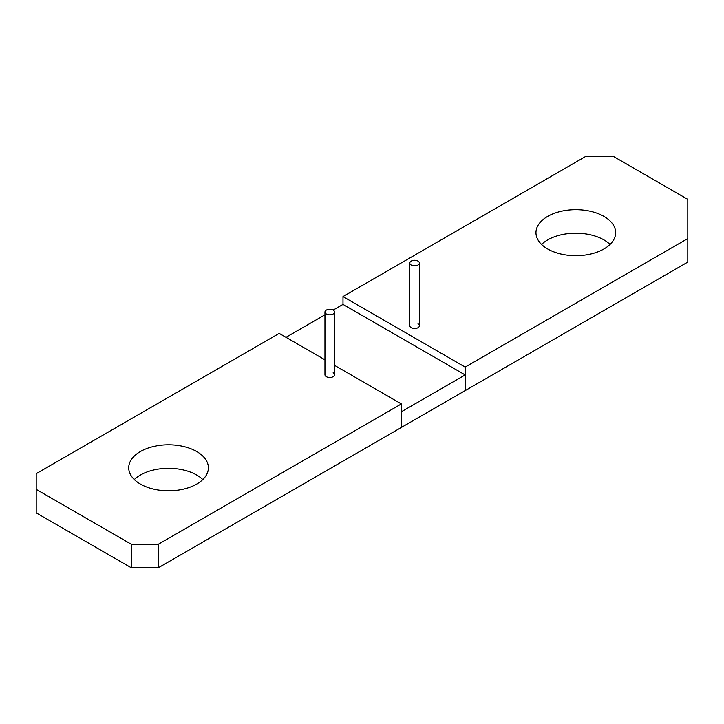 <?xml version="1.0" encoding="UTF-8"?>
<svg xmlns="http://www.w3.org/2000/svg" width="724" height="724" viewBox="0 0 724 724"><rect width="100%" height="100%" fill="white"/><g stroke="black" fill="none" stroke-linecap="round" stroke-linejoin="round"><path stroke-width="1.09" d="M409.802 263.047A4.796 2.769 0 0 0 411.214 265.011A4.796 2.769 0 0 0 416.436 265.608A4.796 2.769 0 0 0 419.404 263.047A4.796 2.769 0 0 0 418.001 261.093A4.796 2.769 0 0 0 412.771 260.495A4.796 2.769 0 0 0 409.802 263.047L409.802 325.755A4.796 2.769 0 0 0 411.214 327.71A4.796 2.769 0 0 0 416.436 328.316A4.796 2.769 0 0 0 419.404 325.755A4.796 2.769 0 0 0 418.001 323.791M324.958 359.819L279.192 333.393L36.2 473.686L36.2 489.361L131.225 544.222L158.375 544.222L158.375 567.734L687.8 262.07L687.8 199.372L613.138 156.266L585.988 156.266L342.995 296.559L465.17 367.095L687.8 238.558M610.042 244.441A39.838 22.996 0 0 0 603.979 239.934A39.838 22.996 0 0 0 541.57 244.441M547.634 248.947A39.838 22.996 0 0 0 591.046 253.934A39.838 22.996 0 0 0 615.644 232.685A39.838 22.996 0 0 0 603.979 216.422A39.838 22.996 0 0 0 560.566 211.435A39.838 22.996 0 0 0 535.968 232.685A39.838 22.996 0 0 0 547.634 248.947M334.56 365.358L401.368 403.929L401.368 427.441L401.368 411.766L465.17 374.932L465.17 390.607L465.17 367.095M465.17 374.932L342.995 304.397L342.995 296.559M324.958 312.035A4.796 2.769 0 0 0 326.361 313.999A4.796 2.769 0 0 0 331.592 314.596A4.796 2.769 0 0 0 334.56 312.035A4.796 2.769 0 0 0 333.149 310.08A4.796 2.769 0 0 0 327.927 309.474A4.796 2.769 0 0 0 324.958 312.035L324.958 374.733A4.796 2.769 0 0 0 326.361 376.697A4.796 2.769 0 0 0 331.592 377.294A4.796 2.769 0 0 0 334.56 374.733A4.796 2.769 0 0 0 333.149 372.779M158.375 567.734L131.225 567.734L36.2 512.873L36.2 489.361M202.792 479.56A39.838 22.996 0 0 0 196.729 475.053A39.838 22.996 0 0 0 134.32 479.56M131.225 544.222L131.225 567.734M158.375 544.222L401.368 403.929M140.393 484.066A39.838 22.996 0 0 0 183.796 489.053A39.838 22.996 0 0 0 208.394 467.804A39.838 22.996 0 0 0 196.729 451.541A39.838 22.996 0 0 0 153.316 446.554A39.838 22.996 0 0 0 128.718 467.804A39.838 22.996 0 0 0 140.393 484.066M342.995 304.397L333.158 310.08M324.958 314.804L285.98 337.312M419.404 325.755L419.404 263.047M334.56 374.733L334.56 312.035"/></g></svg>

